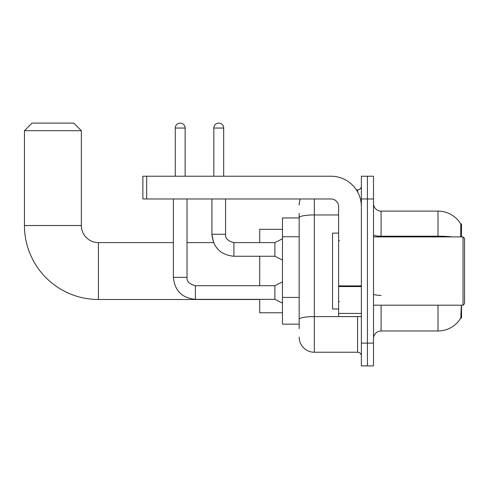 <?xml version="1.0" encoding="UTF-8"?>
<svg xmlns="http://www.w3.org/2000/svg" width="489" height="489" viewBox="0 0 489 489"><rect width="100%" height="100%" fill="white"/><g stroke="black" fill="none" stroke-linecap="round" stroke-linejoin="round"><path stroke-width="0.73" d="M461.518 236.914L461.518 224.017L460.827 224.109A26.553 26.553 0 0 0 437.997 211.12A26.553 26.553 0 0 1 460.766 224.017A26.553 26.553 0 0 0 437.997 211.12L381.096 211.12A7.586 7.586 0 0 1 373.51 203.534A7.586 7.586 0 0 0 381.096 211.12L381.096 236.914M461.518 305.191L461.518 318.088L460.766 318.088L461.292 306.102M299.164 232.202L299.164 213.393L299.164 217.947L282.471 217.947L282.471 324.158L299.164 324.158M373.51 338.571A7.586 7.586 0 0 1 381.096 330.986L437.997 330.986L437.997 305.191M460.901 317.862A26.553 26.553 0 0 1 437.997 330.986M367.441 343.125L367.441 365.888L373.51 365.888L373.51 343.125L367.441 343.125L367.441 365.888L361.371 365.888L361.371 343.125L367.441 343.125L367.441 198.98L367.441 343.125M361.371 343.125L361.371 176.223L367.441 176.223L367.441 198.98L367.441 176.223L373.51 176.223L373.51 343.125M460.644 236.914L460.827 224.109A26.553 26.553 0 0 0 437.997 211.12L437.997 236.193L381.096 236.193A7.586 1.32 0 0 1 373.51 234.879M299.164 328.712L299.164 213.393M314.335 198.98L314.335 352.233L357.581 352.233L357.581 316.572M356.371 189.879L357.581 189.879A3.796 3.796 0 0 0 361.371 186.083M299.164 321.884L299.164 302M361.371 356.023A3.796 3.796 0 0 0 357.581 352.233M299.164 205.05A15.171 15.171 0 0 1 300.429 198.98M314.335 352.233A15.171 15.171 0 0 1 299.164 337.055M259.714 299.5L98.417 299.5A73.967 73.967 0 0 1 24.45 225.533L24.45 130.704L32.036 123.112L73.766 123.112L81.351 130.704L24.45 130.704M98.417 299.5L98.417 242.605A17.072 17.072 0 0 1 81.351 225.533L81.351 130.704M259.714 256.26L259.714 285.698M259.714 299.354L259.714 312.777L282.471 312.777M282.471 229.329L259.714 229.329L259.714 242.605M175.27 176.223L175.27 128.045A4.933 4.933 0 0 1 180.203 123.112A4.933 4.933 0 0 1 185.135 128.045L185.135 176.223M282.471 303.143L274.885 299.354L274.885 285.698L282.471 281.902M173.375 198.98L173.375 277.349L187.03 277.349L187.03 198.98M213.809 176.223L213.809 128.045A4.933 4.933 0 0 1 218.742 123.112A4.933 4.933 0 0 1 223.675 128.045L223.675 176.223M282.471 260.05L274.885 256.26L274.885 242.605L282.471 238.809M211.914 198.98L211.914 234.255L225.57 234.255L225.57 198.98M361.371 316.572L338.614 316.572L338.614 285.894L361.371 285.894M361.371 206.566A30.349 30.349 0 0 0 331.022 176.223L146.669 176.223L146.669 198.98L331.022 198.98A7.586 7.586 0 0 1 338.614 206.566L338.614 285.894M146.669 198.98L142.88 198.98L142.88 176.223L146.669 176.223M463.034 236.914L464.55 238.43L464.55 303.675L463.034 305.191L463.034 236.914L373.51 236.914M338.614 233.119L332.544 233.119L332.544 308.987L338.614 308.987M299.164 236.755L282.471 236.755M299.164 297.446L282.471 297.446M381.096 305.191L381.096 330.986M452.221 236.914A26.553 4.609 180 0 0 437.997 236.193L437.997 236.914M373.51 198.98L361.371 198.98M381.096 295.374A7.586 1.32 0 0 1 373.51 294.054M358.895 316.572A3.796 0.66 0 0 1 357.581 316.615L314.335 316.615A15.171 2.634 180 0 0 299.164 319.25M299.164 217.587A15.171 2.634 180 0 1 314.335 214.952L338.614 214.952M357.581 191.877L357.581 189.879M24.45 225.533L81.351 225.533M274.885 299.354L195.374 299.354C182.03 298.033 174.695 290.698 173.375 277.349C174.695 290.698 182.03 298.033 195.374 299.354L195.374 285.71C189.353 284.176 186.572 281.395 187.03 277.349C186.572 281.395 189.353 284.176 195.374 285.698C189.353 284.176 186.572 281.395 187.03 277.349M175.27 128.045L185.135 128.045M274.885 256.26L233.919 256.26C220.57 254.94 213.235 247.605 211.914 234.255L213.559 242.605L211.914 234.255C213.235 247.605 220.57 254.94 233.919 256.26L233.919 242.605L233.442 242.605M213.809 128.045L223.675 128.045M361.371 286.554L338.614 286.554M338.614 313.437L361.371 313.437M213.559 242.605L187.03 242.605M173.375 242.605L98.417 242.605M274.885 285.698L195.374 285.698M173.375 277.349C174.695 290.698 182.03 298.033 195.374 299.354M233.919 242.605C227.892 241.089 225.111 238.308 225.57 234.255C225.111 238.308 227.892 241.089 233.919 242.605C227.892 241.089 225.111 238.308 225.57 234.255C225.111 238.308 227.892 241.089 233.919 242.605L274.885 242.605M373.51 305.191L463.034 305.191M339.372 240.704L338.614 239.946M339.372 301.401L338.614 302.159"/></g></svg>
